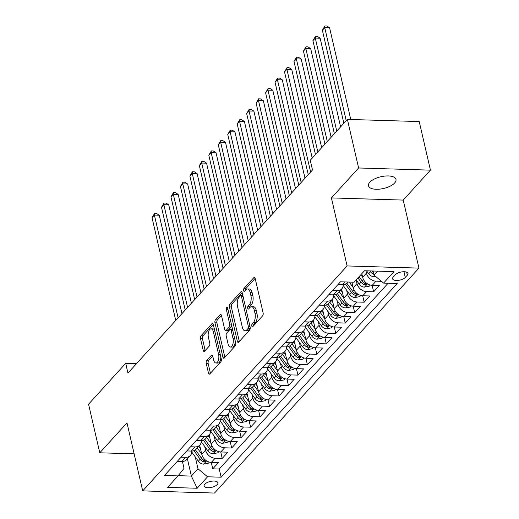 <?xml version="1.0" encoding="UTF-8"?>
<svg xmlns="http://www.w3.org/2000/svg" width="519" height="519" viewBox="0 0 519 519"><rect width="100%" height="100%" fill="white"/><g stroke="black" fill="none" stroke-linecap="round" stroke-linejoin="round"><path stroke-width="0.78" d="M251.799 326.049A1.518 0.72 -88.3 0 0 252.403 326.847A1.518 0.72 -88.3 0 0 252.759 326.672L262.627 315.812A2.167 1.025 -88.3 0 0 263.114 312.879L255.186 278.541A2.167 1.025 -88.3 0 0 254.323 277.399A2.167 1.025 -88.3 0 0 253.817 277.652L243.949 288.512A1.518 0.72 -88.3 0 0 243.606 290.569A1.518 0.72 -88.3 0 0 244.209 291.367A1.518 0.72 -88.3 0 0 244.566 291.185L245.844 289.777A6.929 3.283 -88.3 0 1 247.459 288.96A6.929 3.283 -88.3 0 1 250.223 292.612L250.885 295.473A6.929 3.283 -88.3 0 1 249.321 304.854L248.043 306.255A1.518 0.72 -88.3 0 0 247.706 308.305A1.518 0.72 -88.3 0 0 248.309 309.11A1.518 0.72 -88.3 0 0 248.659 308.928L249.937 307.52A6.929 3.283 -88.3 0 1 251.559 306.703A6.929 3.283 -88.3 0 1 254.323 310.356L254.978 313.217A6.929 3.283 -88.3 0 1 253.415 322.591L252.143 323.999A1.518 0.72 -88.3 0 0 251.799 326.049M394.648 182.973A14.117 6.027 167 0 0 395.978 179.425A14.117 6.027 167 0 0 384.663 176.09A14.117 6.027 167 0 0 369.8 182.227A14.117 6.027 167 0 0 368.471 185.776A14.117 6.027 167 0 0 379.778 189.117A14.117 6.027 167 0 0 394.648 182.973M217.234 484.571A7.058 3.01 167 0 0 217.902 482.8A7.058 3.01 167 0 0 212.245 481.126A7.058 3.01 167 0 0 204.81 484.201A7.058 3.01 167 0 0 204.149 485.972A7.058 3.01 167 0 0 209.806 487.646A7.058 3.01 167 0 0 217.234 484.571M206.711 360.471A2.167 1.025 -88.3 0 0 206.225 363.404L208.45 373.038A2.167 1.025 -88.3 0 0 209.313 374.18A2.167 1.025 -88.3 0 0 209.819 373.92L220.776 361.86A2.167 1.025 -88.3 0 0 221.269 358.927L213.341 324.589A2.167 1.025 -88.3 0 0 212.479 323.447A2.167 1.025 -88.3 0 0 211.973 323.707L201.009 335.767A2.167 1.025 -88.3 0 0 200.522 338.693L203.208 350.331A2.167 1.025 -88.3 0 0 204.071 351.473A2.167 1.025 -88.3 0 0 204.577 351.22L209.267 346.056A2.167 1.025 -88.3 0 0 209.754 343.124L208.424 337.356A5.793 2.744 -88.3 0 1 211.084 328.832A5.793 2.744 -88.3 0 1 213.393 331.888L218.609 354.496A5.793 2.744 -88.3 0 1 215.956 363.015A5.793 2.744 -88.3 0 1 213.64 359.965L212.771 356.196A2.167 1.025 -88.3 0 0 211.908 355.054A2.167 1.025 -88.3 0 0 211.402 355.307L206.711 360.471L208.651 360.53A2.167 1.025 -88.3 0 0 208.164 363.462L210.39 373.096A2.167 1.025 -88.3 0 0 210.429 373.245M126.986 422.862L99.778 452.802L88.561 404.21L125.708 363.339L127.946 373.057L312.49 169.985L310.252 160.267L347.393 119.396L358.61 167.981L331.407 197.921L347.107 265.949L142.693 490.89L126.986 422.862M237.339 341.243A2.167 1.025 -88.3 0 0 238.202 342.384A2.167 1.025 -88.3 0 0 238.708 342.131L249.671 330.071A2.167 1.025 -88.3 0 0 250.158 327.139L242.23 292.8A2.167 1.025 -88.3 0 0 241.367 291.659A2.167 1.025 -88.3 0 0 240.861 291.912L229.898 303.978A2.167 1.025 -88.3 0 0 229.411 306.904L237.339 341.243L239.278 341.301A2.167 1.025 -88.3 0 0 239.317 341.457M235.224 345.965L224.26 358.026A2.167 1.025 -88.3 0 1 223.754 358.285A2.167 1.025 -88.3 0 1 222.891 357.143L214.963 322.799A2.167 1.025 -88.3 0 1 215.456 319.873L220.147 314.709A2.167 1.025 -88.3 0 1 220.653 314.449A2.167 1.025 -88.3 0 1 221.516 315.591L224.727 329.52A2.167 1.025 -88.3 0 0 225.59 330.661A2.167 1.025 -88.3 0 0 226.096 330.408L229.21 326.983A2.167 1.025 -88.3 0 0 229.696 324.051L226.349 309.551A1.518 0.72 -88.3 0 1 227.05 307.319A1.518 0.72 -88.3 0 1 227.653 308.124L235.71 343.033A2.167 1.025 -88.3 0 1 235.224 345.965M211.265 462.377L212.758 468.845L218.434 462.591L211.35 462.384L215.132 458.219A8.823 6.792 -137.7 0 1 205.576 450.207L204.72 446.502M220.724 451.965L222.216 458.426L227.899 452.179L220.815 451.965L224.597 447.8A8.823 6.792 -137.7 0 1 215.035 439.794L214.185 436.09M230.189 441.552L231.682 448.014L237.358 441.766L230.274 441.552L234.063 437.387A8.823 6.792 -137.7 0 1 224.5 429.382L223.644 425.677M239.655 431.133L241.147 437.601L246.823 431.354L239.739 431.14L243.528 426.975A8.823 6.792 -137.7 0 1 233.965 418.963L233.109 415.265M249.12 420.721L250.612 427.189L256.289 420.941L249.204 420.727L252.987 416.562A8.823 6.792 -137.7 0 1 243.43 408.55L242.574 404.846M258.579 410.308L260.077 416.776L265.754 410.523L258.67 410.315L262.452 406.143A8.823 6.792 -137.7 0 1 252.896 398.138L252.039 394.434M268.044 399.896L269.536 406.358L275.219 400.11L268.128 399.896L271.917 395.731A8.823 6.792 -137.7 0 1 262.355 387.725L261.498 384.021M277.509 389.484L279.001 395.945L284.678 389.698L277.594 389.484L281.382 385.319A8.823 6.792 -137.7 0 1 271.82 377.313L270.963 373.609M286.975 379.065L288.467 385.533L294.143 379.285L287.059 379.071L290.841 374.906A8.823 6.792 -137.7 0 1 281.285 366.894L280.429 363.19M296.44 368.652L297.932 375.12L303.609 368.873L296.524 368.659L300.306 364.494A8.823 6.792 -137.7 0 1 290.75 356.482L289.894 352.777M305.899 358.24L307.391 364.701L313.074 358.454L305.983 358.24L309.772 354.075A8.823 6.792 -137.7 0 1 300.209 346.069L299.359 342.365M315.364 347.827L316.856 354.289L322.533 348.041L315.448 347.827L319.237 343.662A8.823 6.792 -137.7 0 1 309.674 335.657L308.818 331.952M324.829 337.415L326.321 343.876L331.998 337.629L324.913 337.415L328.702 333.25A8.823 6.792 -137.7 0 1 319.14 325.238L318.283 321.54M334.294 326.996L335.787 333.464L341.463 327.217L334.379 327.002L338.161 322.837A8.823 6.792 -137.7 0 1 328.605 314.825L327.749 311.121M343.753 316.584L345.245 323.052L350.928 316.798L343.844 316.59L347.626 312.419A8.823 6.792 -137.7 0 1 338.064 304.413L337.214 300.709M353.218 306.171L354.711 312.633L360.387 306.385L353.303 306.171L357.091 302.006A8.823 6.792 -137.7 0 1 347.529 294.001L346.673 290.296M362.684 295.759L364.176 302.22L369.852 295.973L362.768 295.759L366.557 291.594A8.823 6.792 -137.7 0 1 356.994 283.588L356.151 279.923M372.149 285.34L373.641 291.808L379.318 285.56L372.233 285.346A8.823 6.792 -137.7 0 1 362.671 277.334L361.827 273.675M211.35 462.384A8.823 6.792 42.3 0 1 201.787 454.372L199.679 445.237M220.815 451.965A8.823 6.792 42.3 0 1 211.252 443.959L209.144 434.818M230.274 441.552A8.823 6.792 42.3 0 1 220.718 433.547L218.603 424.406M239.739 431.14A8.823 6.792 42.3 0 1 230.177 423.134L228.068 413.993M249.204 420.727A8.823 6.792 42.3 0 1 239.642 412.715L237.533 403.581M258.67 410.315A8.823 6.792 42.3 0 1 249.107 402.303L246.999 393.162M268.128 399.896A8.823 6.792 42.3 0 1 258.572 391.89L256.464 382.75M277.594 389.484A8.823 6.792 42.3 0 1 268.038 381.478L265.923 372.337M287.059 379.071A8.823 6.792 42.3 0 1 277.496 371.059L275.388 361.925M296.524 368.659A8.823 6.792 42.3 0 1 286.962 360.647L284.853 351.512M305.983 358.24A8.823 6.792 42.3 0 1 296.427 350.234L294.318 341.093M315.448 347.827A8.823 6.792 42.3 0 1 305.892 339.822L303.777 330.681M324.913 337.415A8.823 6.792 42.3 0 1 315.351 329.409L313.242 320.268M334.379 327.002A8.823 6.792 42.3 0 1 324.816 318.99L322.708 309.856M343.844 316.59A8.823 6.792 42.3 0 1 334.281 308.578L332.173 299.444M353.303 306.171A8.823 6.792 42.3 0 1 343.747 298.166L341.638 289.025M362.768 295.759A8.823 6.792 42.3 0 1 353.205 287.753L351.914 282.141M395.322 274.785L393.24 277.075A6.838 2.919 167 0 0 392.598 278.794A6.838 2.919 167 0 0 398.073 280.409A6.838 2.919 167 0 0 405.274 277.438L407.357 275.141A6.838 2.919 167 0 0 408.005 273.422A6.838 2.919 167 0 0 402.523 271.807A6.838 2.919 167 0 0 395.322 274.785M347.107 265.949L418.937 268.109L214.516 493.05L142.693 490.89M212.758 468.845L219.258 469.04L221.146 477.201L397.171 283.504L383.58 283.095L374.024 275.089L373.077 271.009M221.146 477.201L207.555 476.792L197.142 488.249L167.637 487.36L178.049 475.904L164.458 475.495L340.483 281.798L354.075 282.206L364.481 270.749L393.992 271.638L383.58 283.095M381.491 281.343L376.016 281.181A8.823 6.792 -137.7 0 1 366.459 273.169L365.908 270.795M347.996 282.025L347.458 282.615A8.823 6.792 -137.7 0 1 342.728 284.457L338.193 284.321M177.31 461.359L181.838 461.495A8.823 6.792 42.3 0 0 186.574 459.652L190.363 455.487A8.823 6.792 -137.7 0 1 185.627 457.33L181.092 457.194M186.769 450.94L191.303 451.076A8.823 6.792 42.3 0 0 196.039 449.24L199.828 445.075A8.823 6.792 -137.7 0 1 195.092 446.911L190.557 446.775M196.234 440.527L200.769 440.663A8.823 6.792 42.3 0 0 205.505 438.827L209.287 434.656A8.823 6.792 -137.7 0 1 204.551 436.498L200.023 436.362M205.699 430.115L210.234 430.251A8.823 6.792 42.3 0 0 214.97 428.409L218.752 424.244A8.823 6.792 -137.7 0 1 214.016 426.086L209.481 425.95M215.164 419.702L219.699 419.839A8.823 6.792 42.3 0 0 224.429 417.996L228.217 413.831A8.823 6.792 -137.7 0 1 223.481 415.674L218.947 415.537M224.623 409.29L229.158 409.426A8.823 6.792 42.3 0 0 233.894 407.584L237.683 403.419A8.823 6.792 -137.7 0 1 232.947 405.261L228.412 405.118M234.088 398.871L238.623 399.007A8.823 6.792 42.3 0 0 243.359 397.171L247.141 393.006A8.823 6.792 -137.7 0 1 242.412 394.842L237.877 394.706M243.554 388.459L248.088 388.595A8.823 6.792 42.3 0 0 252.824 386.752L256.607 382.587A8.823 6.792 -137.7 0 1 251.871 384.43L247.342 384.294M253.019 378.046L257.554 378.182A8.823 6.792 42.3 0 0 262.283 376.34L266.072 372.175A8.823 6.792 -137.7 0 1 261.336 374.017L256.801 373.881M262.484 367.634L267.013 367.77A8.823 6.792 42.3 0 0 271.748 365.927L275.537 361.762A8.823 6.792 -137.7 0 1 270.801 363.605L266.266 363.469M271.943 357.215L276.478 357.357A8.823 6.792 42.3 0 0 281.214 355.515L284.996 351.35A8.823 6.792 -137.7 0 1 280.266 353.186L275.732 353.05M281.408 346.802L285.943 346.939A8.823 6.792 42.3 0 0 290.679 345.103L294.461 340.938A8.823 6.792 -137.7 0 1 289.725 342.774L285.197 342.637M290.874 336.39L295.408 336.526A8.823 6.792 42.3 0 0 300.144 334.684L303.926 330.519A8.823 6.792 -137.7 0 1 299.191 332.361L294.656 332.225M300.339 325.977L304.867 326.114A8.823 6.792 42.3 0 0 309.603 324.271L313.392 320.106A8.823 6.792 -137.7 0 1 308.656 321.949L304.121 321.812M309.798 315.565L314.332 315.701A8.823 6.792 42.3 0 0 319.068 313.859L322.857 309.694A8.823 6.792 -137.7 0 1 318.121 311.536L313.586 311.4M319.263 305.146L323.798 305.282A8.823 6.792 42.3 0 0 328.533 303.446L332.316 299.281A8.823 6.792 -137.7 0 1 327.586 301.117L323.052 300.981M328.728 294.734L333.263 294.87A8.823 6.792 42.3 0 0 337.999 293.034L341.781 288.862A8.823 6.792 -137.7 0 1 337.045 290.705L332.51 290.569M373.641 291.808L366.557 291.594M364.176 302.22L357.091 302.006M354.711 312.633L347.626 312.419M345.245 323.052L338.161 322.837M335.787 333.464L328.702 333.25M326.321 343.876L319.237 343.662M316.856 354.289L309.772 354.075M307.391 364.701L300.306 364.494M297.932 375.12L290.841 374.906M288.467 385.533L281.382 385.319M279.001 395.945L271.917 395.731M269.536 406.358L262.452 406.143M260.077 416.776L252.987 416.562M250.612 427.189L243.528 426.975M241.147 437.601L234.063 437.387M231.682 448.014L224.597 447.8M222.216 458.426L215.132 458.219M219.258 469.04L388.115 283.231M187.378 458.77L191.368 476.072L197.992 468.787L195.254 456.915M374.024 275.089L377.598 271.145M331.407 197.921L403.231 200.087L430.439 170.148L358.61 167.981M430.439 170.148L419.222 121.556L347.393 119.396M99.778 452.802L134.136 453.833M403.231 200.087L418.937 268.109M136.484 363.663L125.708 363.339M178.225 475.676L191.368 476.072L197.142 488.249M182.429 461.488L184.018 468.365L178.049 475.904M343.208 284.457A8.823 6.792 -137.7 0 1 341.781 288.862M333.743 294.87A8.823 6.792 -137.7 0 1 332.316 299.281M324.278 305.282A8.823 6.792 -137.7 0 1 322.857 309.694M314.819 315.701A8.823 6.792 -137.7 0 1 313.392 320.106M305.354 326.114A8.823 6.792 -137.7 0 1 303.926 330.519M295.888 336.526A8.823 6.792 -137.7 0 1 294.461 340.938M286.423 346.939A8.823 6.792 -137.7 0 1 284.996 351.35M276.958 357.351A8.823 6.792 -137.7 0 1 275.537 361.762M267.499 367.77A8.823 6.792 -137.7 0 1 266.072 372.175M258.034 378.182A8.823 6.792 -137.7 0 1 256.607 382.587M248.569 388.595A8.823 6.792 -137.7 0 1 247.141 393.006M239.103 399.007A8.823 6.792 -137.7 0 1 237.683 403.419M229.645 409.426A8.823 6.792 -137.7 0 1 228.217 413.831M220.179 419.839A8.823 6.792 -137.7 0 1 218.752 424.244M210.714 430.251A8.823 6.792 -137.7 0 1 209.287 434.656M201.249 440.663A8.823 6.792 -137.7 0 1 199.828 445.075M191.79 451.076A8.823 6.792 -137.7 0 1 190.363 455.487M197.992 468.787L207.555 476.792M253.674 325.66A1.518 0.72 -88.3 0 1 254.083 324.057L255.361 322.649A6.929 3.283 -88.3 0 0 256.924 313.275L254.978 313.217M251.559 306.703L253.499 306.761A6.929 3.283 -88.3 0 1 256.263 310.414L256.924 313.275M247.459 288.96L249.399 289.018A6.929 3.283 -88.3 0 1 252.163 292.671L252.824 295.532A6.929 3.283 -88.3 0 1 251.261 304.913L249.983 306.314A1.518 0.72 -88.3 0 0 249.581 307.916M255.147 278.385L245.889 288.57A1.518 0.72 -88.3 0 0 245.487 290.173M242.191 292.645L231.837 304.037A2.167 1.025 -88.3 0 0 231.351 306.963L239.278 341.301M248.03 328.521A1.518 0.72 -88.3 0 0 248.374 326.47L241.413 296.33A1.518 0.72 -88.3 0 0 240.81 295.532A1.518 0.72 -88.3 0 0 240.453 295.707L239.11 297.192A6.929 3.283 -88.3 0 0 237.546 306.567L242.302 327.171A6.929 3.283 -88.3 0 0 245.065 330.824A6.929 3.283 -88.3 0 0 246.681 330.006L248.03 328.521L249.97 328.579A1.518 0.72 -88.3 0 0 250.255 328.04M242.879 295.616A1.518 0.72 -88.3 0 0 242.749 295.59L240.81 295.532M245.065 330.824L247.005 330.882A6.929 3.283 -88.3 0 0 248.627 330.065L246.681 330.006M249.97 328.579L248.627 330.065M221.477 315.442L217.396 319.931A2.167 1.025 -88.3 0 0 216.903 322.857L224.837 357.202A2.167 1.025 -88.3 0 0 224.876 357.351M225.59 330.661L227.536 330.72A2.167 1.025 -88.3 0 0 228.042 330.467L231.15 327.041A2.167 1.025 -88.3 0 0 231.695 325.64M228.068 343.974A5.793 2.744 -88.3 0 0 230.378 347.029A5.793 2.744 -88.3 0 0 233.037 338.505L231.195 330.538A2.167 1.025 -88.3 0 0 230.332 329.396A2.167 1.025 -88.3 0 0 229.826 329.656L226.712 333.075A2.167 1.025 -88.3 0 0 226.226 336.007L228.068 343.974M230.378 347.029L232.317 347.088A5.793 2.744 -88.3 0 0 235.243 340.996M232.609 329.584A2.167 1.025 -88.3 0 0 232.272 329.455L230.332 329.396M212.732 356.04L208.651 360.53M215.956 363.015L217.896 363.073A5.793 2.744 -88.3 0 0 220.822 356.988M214.594 330.032A5.793 2.744 -88.3 0 0 213.024 328.89L211.084 328.832M213.303 324.433L202.948 335.825A2.167 1.025 -88.3 0 0 202.462 338.751L205.148 350.39A2.167 1.025 -88.3 0 0 205.187 350.546M375.574 276.387L373.849 276.718A5.845 4.502 -137.7 0 1 368.691 273.747L366.576 270.814M350.773 119.493L329.597 27.799L324.745 27.65L322.383 30.258L343.857 123.282M369.872 270.912L370.488 271.768A5.845 4.502 42.3 0 0 373.855 274.356M373.362 272.241A5.845 4.502 -137.7 0 1 371.987 270.976M346.225 120.68L324.745 27.65L324.907 25.95L326.853 26.008L329.597 27.799M322.383 30.258L324.907 25.95M362.619 277.094L360.893 274.707M370.268 285.048L369.21 286.209L364.383 287.13A5.845 4.502 -137.7 0 1 359.226 284.159L356.157 279.91M340.607 126.863L320.139 38.211L315.286 38.069L312.918 40.67L334.392 133.701M357.961 277.931L361.029 282.18A5.845 4.502 42.3 0 0 364.669 284.873L366.505 284.438L365.804 283.621A5.845 4.502 -137.7 0 1 362.165 280.935L359.096 276.685M336.76 131.093L315.286 38.069L315.448 36.362L317.388 36.421L320.139 38.211M312.918 40.67L315.448 36.362M353.154 287.507L349.222 282.064M360.802 295.46L359.745 296.621L354.918 297.549A5.845 4.502 -137.7 0 1 349.767 294.571L343.195 285.482M331.141 137.282L310.673 48.624L305.821 48.481L303.453 51.083L324.933 144.113M345.375 284.029L351.564 292.593A5.845 4.502 42.3 0 0 355.204 295.285L357.046 294.857L356.339 294.033A5.845 4.502 -137.7 0 1 352.699 291.347L346.822 283.212M327.294 141.512L305.821 48.481L305.983 46.775L307.923 46.833L310.673 48.624M303.453 51.083L305.983 46.775M342.391 292.294L340.743 290.011M343.688 297.919L339.199 291.704M351.337 305.879L350.286 307.034L345.453 307.962A5.845 4.502 -137.7 0 1 340.302 304.99L333.736 295.895M321.676 147.694L301.208 59.036L296.355 58.894L293.988 61.495L315.468 154.526M335.916 294.442L342.099 303.012A5.845 4.502 42.3 0 0 345.745 305.697L347.581 305.269L346.88 304.445A5.845 4.502 -137.7 0 1 343.234 301.76L337.363 293.624M317.836 151.924L296.355 58.894L296.518 57.194L298.457 57.252L301.208 59.036M293.988 61.495L296.518 57.194M332.926 302.707L331.278 300.423M334.223 308.331L329.74 302.116M341.872 316.292L340.821 317.453L335.994 318.374A5.845 4.502 -137.7 0 1 330.837 315.403L324.271 306.307M312.211 158.107L291.743 69.455L286.89 69.306L284.529 71.907L308.247 174.656M326.451 304.854L332.634 313.424A5.845 4.502 42.3 0 0 336.28 316.11L338.116 315.682L337.415 314.864A5.845 4.502 -137.7 0 1 333.769 312.172L327.898 304.037M310.615 172.055L286.89 69.306L287.052 67.606L288.999 67.665L291.743 69.455M284.529 71.907L287.052 67.606M323.46 313.119L321.812 310.836M324.758 318.744L320.275 312.535M332.413 326.704L331.356 327.865L326.529 328.787A5.845 4.502 -137.7 0 1 321.371 325.815L314.806 316.72M304.99 178.238L282.284 79.868L277.425 79.718L275.064 82.326L298.782 185.069M316.986 315.273L323.168 323.837A5.845 4.502 42.3 0 0 326.814 326.529L328.65 326.094L327.95 325.277A5.845 4.502 -137.7 0 1 324.31 322.591L318.432 314.449M301.15 182.467L277.425 79.718L277.594 78.019L279.533 78.077L282.284 79.868M275.064 82.326L277.594 78.019M313.995 323.532L312.347 321.255M315.299 329.163L310.81 322.948M322.948 337.116L321.89 338.278L317.064 339.199A5.845 4.502 -137.7 0 1 311.913 336.228L305.341 327.139M295.532 188.65L272.819 90.28L267.966 90.137L265.598 92.739L289.317 195.488M307.52 325.685L313.71 334.249A5.845 4.502 42.3 0 0 317.349 336.941L319.191 336.507L318.484 335.689A5.845 4.502 -137.7 0 1 314.845 333.003L308.967 324.868M291.684 192.88L267.966 90.137L268.128 88.431L270.068 88.49L272.819 90.28M265.598 92.739L268.128 88.431M304.536 333.951L302.888 331.667M305.834 339.575L301.344 333.36M313.482 347.529L312.432 348.69L307.598 349.618A5.845 4.502 -137.7 0 1 302.447 346.647L295.882 337.551M286.066 199.069L263.354 100.692L258.501 100.55L256.133 103.151L279.858 205.9M298.055 336.098L304.244 344.668A5.845 4.502 42.3 0 0 307.884 347.354L309.726 346.926L309.026 346.102A5.845 4.502 -137.7 0 1 305.38 343.416L299.502 335.28M282.219 203.299L258.501 100.55L258.663 98.85L260.603 98.908L263.354 100.692M256.133 103.151L258.663 98.85M295.071 344.363L293.423 342.079M296.368 349.988L291.879 343.773M304.017 357.948L302.966 359.103L298.133 360.03A5.845 4.502 -137.7 0 1 292.982 357.059L286.417 347.964M276.601 209.481L253.888 111.111L249.036 110.962L246.668 113.564L270.393 216.313M288.596 346.51L294.779 355.08A5.845 4.502 42.3 0 0 298.425 357.766L300.261 357.338L299.56 356.521A5.845 4.502 -137.7 0 1 295.914 353.828L290.043 345.693M272.76 213.711L249.036 110.962L249.198 109.262L251.144 109.321L253.888 111.111M246.668 113.564L249.198 109.262M285.606 354.775L283.958 352.492M286.903 360.4L282.42 354.185M294.558 368.36L293.501 369.522L288.674 370.443A5.845 4.502 -137.7 0 1 283.517 367.471L276.951 358.376M267.136 219.894L244.423 121.524L239.57 121.375L237.209 123.983L260.927 226.725M279.131 356.929L285.314 365.493A5.845 4.502 42.3 0 0 288.96 368.179L290.796 367.75L290.095 366.933A5.845 4.502 -137.7 0 1 286.449 364.241L280.578 356.105M263.295 224.124L239.57 121.375L239.739 119.675L241.679 119.733L244.423 121.524M237.209 123.983L239.739 119.675M276.14 365.188L274.493 362.904M277.444 370.819L272.955 364.604M285.093 378.773L284.036 379.934L279.209 380.855A5.845 4.502 -137.7 0 1 274.051 377.884L267.486 368.788M257.671 230.306L234.964 131.936L230.112 131.794L227.744 134.395L251.462 237.144M269.666 367.342L275.855 375.905A5.845 4.502 42.3 0 0 279.494 378.598L281.33 378.163L280.63 377.345A5.845 4.502 -137.7 0 1 276.99 374.66L271.113 366.518M253.83 234.536L230.112 131.794L230.274 130.087L232.214 130.146L234.964 131.936M227.744 134.395L230.274 130.087M266.682 375.607L265.034 373.323M267.979 381.231L263.49 375.016M275.628 389.185L274.577 390.346L269.744 391.274A5.845 4.502 -137.7 0 1 264.593 388.296L258.027 379.207M248.212 240.725L225.499 142.349L220.646 142.206L218.278 144.807L242.003 247.557M260.201 377.754L266.39 386.318A5.845 4.502 42.3 0 0 270.029 389.01L271.872 388.575L271.165 387.758A5.845 4.502 -137.7 0 1 267.525 385.072L261.647 376.937M244.365 244.949L220.646 142.206L220.809 140.5L222.748 140.558L225.499 142.349M218.278 144.807L220.809 140.5M257.216 386.019L255.569 383.736M258.514 391.644L254.025 385.429M266.163 399.604L265.112 400.759L260.279 401.687A5.845 4.502 -137.7 0 1 255.127 398.715L248.562 389.62M238.746 251.138L216.034 152.761L211.181 152.618L208.813 155.22L232.538 257.969M250.742 388.167L256.924 396.737A5.845 4.502 42.3 0 0 260.57 399.422L262.406 398.994L261.706 398.17A5.845 4.502 -137.7 0 1 258.06 395.484L252.189 387.349M234.906 255.367L211.181 152.618L211.343 150.919L213.283 150.977L216.034 152.761M208.813 155.22L211.343 150.919M247.751 396.432L246.103 394.148M249.049 402.056L244.566 395.841M256.697 410.016L255.646 411.178L250.82 412.099A5.845 4.502 -137.7 0 1 245.662 409.128L239.097 400.032M229.281 261.55L206.568 163.18L201.716 163.031L199.354 165.632L223.073 268.381M241.277 398.579L247.459 407.149A5.845 4.502 42.3 0 0 251.105 409.835L252.941 409.407L252.24 408.589A5.845 4.502 -137.7 0 1 248.595 405.897L242.723 397.762M225.441 265.78L201.716 163.031L201.878 161.331L203.824 161.39L206.568 163.18M199.354 165.632L201.878 161.331M238.286 406.844L236.638 404.561M239.583 412.469L235.101 406.26M247.239 420.429L246.181 421.59L241.354 422.511A5.845 4.502 -137.7 0 1 236.197 419.54L229.632 410.445M219.816 271.962L197.11 173.593L192.257 173.443L189.889 176.051L213.607 278.794M231.811 408.998L238 417.561A5.845 4.502 42.3 0 0 241.64 420.254L243.476 419.819L242.775 419.002A5.845 4.502 -137.7 0 1 239.136 416.309L233.258 408.174M215.975 276.192L192.257 173.443L192.419 171.744L194.359 171.802L197.11 173.593M189.889 176.051L192.419 171.744M228.827 417.257L227.173 414.979M230.125 422.888L225.635 416.673M237.773 430.841L236.716 432.003L231.889 432.924A5.845 4.502 -137.7 0 1 226.738 429.953L220.166 420.864M210.357 282.375L187.644 184.005L182.792 183.862L180.424 186.464L204.149 289.213M222.346 419.41L228.535 427.974A5.845 4.502 42.3 0 0 232.175 430.666L234.017 430.232L233.31 429.414A5.845 4.502 -137.7 0 1 229.67 426.728L223.793 418.593M206.51 286.605L182.792 183.862L182.954 182.156L184.894 182.214L187.644 184.005M180.424 186.464L182.954 182.156M219.362 427.675L217.714 425.392M220.659 433.3L216.17 427.085M228.308 441.254L227.257 442.415L222.424 443.343A5.845 4.502 -137.7 0 1 217.273 440.372L210.708 431.276M200.892 292.794L178.179 194.417L173.327 194.275L170.959 196.876L194.683 299.625M212.887 429.823L219.07 438.393A5.845 4.502 42.3 0 0 222.716 441.079L224.552 440.65L223.851 439.827A5.845 4.502 -137.7 0 1 220.205 437.141L214.334 429.005M197.045 297.024L173.327 194.275L173.489 192.568L175.428 192.627L178.179 194.417M170.959 196.876L173.489 192.568M209.897 438.088L208.249 435.804M211.194 443.713L206.711 437.498M218.843 451.673L217.792 452.828L212.965 453.755A5.845 4.502 -137.7 0 1 207.808 450.784L201.242 441.688M191.427 303.206L168.714 204.836L163.861 204.687L161.5 207.289L185.218 310.038M203.422 440.235L209.605 448.805A5.845 4.502 42.3 0 0 213.251 451.491L215.087 451.063L214.386 450.245A5.845 4.502 -137.7 0 1 210.74 447.553L204.869 439.418M187.586 307.436L163.861 204.687L164.023 202.987L165.97 203.046L168.714 204.836M161.5 207.289L164.023 202.987M200.431 448.5L198.783 446.217M201.729 454.125L197.246 447.91M209.384 462.085L208.327 463.246L203.5 464.168A5.845 4.502 -137.7 0 1 198.342 461.196L191.777 452.101M181.961 313.619L159.255 215.249L154.396 215.1L152.035 217.708L175.753 320.45M193.957 450.648L200.139 459.218A5.845 4.502 42.3 0 0 203.785 461.904L205.621 461.475L204.921 460.658A5.845 4.502 -137.7 0 1 201.281 457.966L195.404 449.83M178.121 317.849L154.396 215.1L154.565 213.4L156.504 213.458L159.255 215.249M152.035 217.708L154.565 213.4M201.787 454.372L205.576 450.207M211.252 443.959L215.035 439.794M220.718 433.547L224.5 429.382M230.177 423.134L233.965 418.963M239.642 412.715L243.43 408.55M249.107 402.303L252.896 398.138M258.572 391.89L262.355 387.725M268.038 381.478L271.82 377.313M277.496 371.059L281.285 366.894M286.962 360.647L290.75 356.482M296.427 350.234L300.209 346.069M305.892 339.822L309.674 335.657M315.351 329.409L319.14 325.238M324.816 318.99L328.605 314.825M334.281 308.578L338.064 304.413M343.747 298.166L347.529 294.001M353.205 287.753L356.994 283.588M362.671 277.334L366.459 273.169M342.728 284.457L345.018 281.934M181.838 461.495L185.627 457.33M191.303 451.076L195.092 446.911M200.769 440.663L204.551 436.498M210.234 430.251L214.016 426.086M219.699 419.839L223.481 415.674M229.158 409.426L232.947 405.261M238.623 399.007L242.412 394.842M248.088 388.595L251.871 384.43M257.554 378.182L261.336 374.017M267.013 367.77L270.801 363.605M276.478 357.357L280.266 353.186M285.943 346.939L289.725 342.774M295.408 336.526L299.191 332.361M304.867 326.114L308.656 321.949M314.332 315.701L318.121 311.536M323.798 305.282L327.586 301.117M333.263 294.87L337.045 290.705M372.233 285.346L376.016 281.181M406.669 272.164L407.357 275.141M403.957 271.729L405.274 277.438M255.361 322.649L253.415 322.591M256.263 310.414L254.323 310.356M249.983 306.314L248.043 306.255M251.261 304.913L249.321 304.854M252.824 295.532L250.885 295.473M252.163 292.671L250.223 292.612M245.889 288.57L243.949 288.512M254.816 277.684L253.817 277.652M254.083 324.057L252.143 323.999M231.351 306.963L229.411 306.904M231.837 304.037L229.898 303.978M241.854 291.944L240.861 291.912M250.015 326.522L248.374 326.47M243.054 296.375L241.413 296.33M224.837 357.202L222.891 357.143M216.903 322.857L214.963 322.799M217.396 319.931L215.456 319.873M221.139 314.741L220.147 314.709M228.042 330.467L226.096 330.408M231.15 327.041L229.21 326.983M231.344 324.103L229.696 324.051M227.997 309.603L226.349 309.551M234.679 338.55L233.037 338.505M232.836 330.59L231.195 330.538M212.401 355.34L211.402 355.307M220.257 354.542L218.609 354.496M215.035 331.933L213.393 331.888M205.148 350.39L203.208 350.331M202.462 338.751L200.522 338.693M202.948 335.825L201.009 335.767M212.965 323.733L211.973 323.707M210.39 373.096L208.45 373.038M208.164 363.462L206.225 363.404M373.965 276.698L374.822 275.758M368.691 273.747L370.488 271.768M364.5 287.111L367.484 283.828M362.165 280.935L363.469 279.494M359.226 284.159L361.029 282.18M364.208 282.861L364.669 284.873M355.041 297.523L358.026 294.241M352.699 291.347L354.003 289.907M349.767 294.571L351.564 292.593M354.743 293.274L355.204 295.285M345.576 307.936L348.56 304.653M343.234 301.76L344.545 300.319M340.302 304.99L342.099 303.012M345.278 303.686L345.745 305.697M336.111 318.355L339.095 315.065M333.769 312.172L335.079 310.732M330.837 315.403L332.634 313.424M335.812 314.105L336.28 316.11M326.646 328.767L329.63 325.484M324.31 322.591L325.614 321.151M321.371 325.815L323.168 323.837M326.347 324.518L326.814 326.529M317.187 339.179L320.171 335.897M314.845 333.003L316.149 331.563M311.913 336.228L313.71 334.249M316.888 334.93L317.349 336.941M307.722 349.592L310.706 346.309M305.38 343.416L306.69 341.976M302.447 346.647L304.244 344.668M307.423 345.343L307.884 347.354M298.256 360.004L301.241 356.722M295.914 353.828L297.225 352.388M292.982 357.059L294.779 355.08M297.958 355.755L298.425 357.766M288.791 370.423L291.775 367.134M286.449 364.241L287.76 362.807M283.517 367.471L285.314 365.493M288.493 366.174L288.96 368.179M279.332 380.836L282.317 377.553M276.99 374.66L278.294 373.219M274.051 377.884L275.855 375.905M279.034 376.586L279.494 378.598M269.867 391.248L272.851 387.965M267.525 385.072L268.829 383.632M264.593 388.296L266.39 386.318M269.569 386.999L270.029 389.01M260.402 401.661L263.386 398.378M258.06 395.484L259.37 394.044M255.127 398.715L256.924 396.737M260.103 397.411L260.57 399.422M250.937 412.08L253.921 408.79M248.595 405.897L249.905 404.457M245.662 409.128L247.459 407.149M250.638 407.83L251.105 409.835M241.471 422.492L244.455 419.209M239.136 416.309L240.44 414.876M236.197 419.54L238 417.561M241.179 418.243L241.64 420.254M232.012 432.904L234.997 429.622M229.67 426.728L230.974 425.288M226.738 429.953L228.535 427.974M231.714 428.655L232.175 430.666M222.547 443.317L225.531 440.034M220.205 437.141L221.516 435.701M217.273 440.372L219.07 438.393M222.249 439.068L222.716 441.079M213.082 453.729L216.066 450.447M210.74 447.553L212.05 446.113M207.808 450.784L209.605 448.805M212.784 449.48L213.251 451.491M203.617 464.148L206.601 460.859M201.281 457.966L202.585 456.532M198.342 461.196L200.139 459.218M203.318 459.899L203.785 461.904"/></g></svg>
